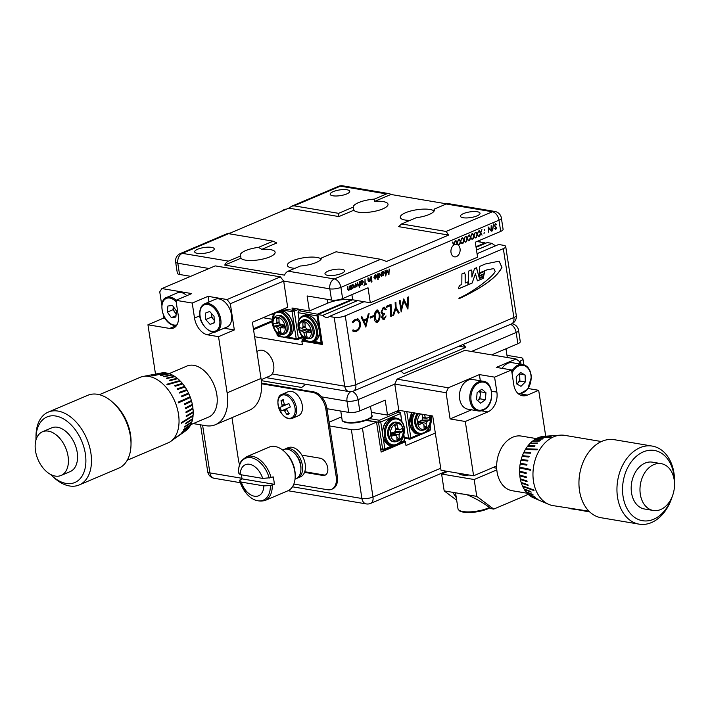 <?xml version="1.0" encoding="UTF-8"?>
<svg xmlns="http://www.w3.org/2000/svg" width="710" height="710" viewBox="0 0 710 710"><rect width="100%" height="100%" fill="white"/><g stroke="black" fill="none" stroke-linecap="round" stroke-linejoin="round"><path stroke-width="1.06" d="M284.497 449.306A15.833 10.002 67 0 1 285.313 448.88L288.136 447.682A15.833 10.002 67 0 1 303.046 457.249A15.833 10.002 67 0 1 301.839 476.064A15.833 10.002 67 0 1 300.525 476.827L297.703 478.025A15.833 10.002 67 0 1 296.824 478.327M285.313 448.88A15.833 10.002 67 0 1 300.223 458.447A15.833 10.002 67 0 1 299.017 477.271A15.833 10.002 67 0 1 297.703 478.025M293.745 452.554L294.845 453.575A13.454 8.502 67 0 1 300.738 465.006A13.454 8.502 67 0 1 300.942 467.908L300.907 469.416A15.833 10.002 -113 0 0 300.676 466A15.833 10.002 -113 0 0 293.745 452.554A15.833 10.002 -113 0 0 283.627 449.608L282.624 450.025M284.417 451.542L285.518 452.563A21.371 13.508 67 0 1 294.872 470.721A21.371 13.508 67 0 1 295.191 475.327L295.165 476.827A23.75 15.008 -113 0 0 294.81 471.715A23.75 15.008 -113 0 0 284.417 451.542A23.75 15.008 -113 0 0 269.232 447.114L246.334 456.849A23.75 15.008 -113 0 1 271.113 477.661L262.682 478.407A16.889 10.677 -113 0 0 249.547 464.269A16.889 10.677 -113 0 0 240.157 474.608L238.462 472.887L238.995 472.256M241.302 474.804A23.75 15.008 -113 0 0 241.347 475.105A23.75 15.008 -113 0 0 242.145 478.886L239.607 480.377L241.302 482.099A16.889 10.677 -113 0 0 254.437 496.228A16.889 10.677 -113 0 0 263.827 485.888L270.35 485.56L274.264 484.3A23.75 15.008 -113 0 0 273.918 480.59A23.75 15.008 -113 0 0 273.119 476.809L271.113 477.661M366.067 420.364L376.548 422.13L381.137 452.084L405.41 441.762L405.987 445.507L435.328 433.038M376.548 422.13L362.437 428.13L372.981 497.018L440.715 468.227M521.016 364.186L520.519 360.946L519.356 361.443M262.682 478.407L240.157 474.608M239.554 480.288C245.403 496.157 253.861 502.92 264.919 500.559L287.816 490.832A23.75 15.008 -113 0 0 295.165 476.827M295.014 479.17L296.008 478.744A15.833 10.002 -113 0 0 300.907 469.416M240.14 479.738L239.607 480.377A22.755 14.386 -113 0 0 257.703 500.754A22.755 14.386 -113 0 0 270.35 485.56M241.302 482.099L263.827 485.888M242.145 478.886L274.264 484.3M292.467 486.803L361.905 498.5L351.361 429.612L329.644 425.956M506.976 355.32L520.732 357.636A7.916 2.299 -8.7 0 1 522.915 358.834A7.916 2.299 -8.7 0 1 520.519 360.946M351.361 429.612A7.916 2.299 -8.7 0 0 362.437 428.13M403.954 441.522L405.41 441.762M396.304 444.992L384.003 450.22L380.764 449.678M399.97 442.481L404.62 440.511L403.759 441.824L396.659 444.842M369.653 418.625L379.415 420.267L399.18 411.871L396.233 411.374M380.64 448.862L382.646 449.199L378.519 422.246L366.458 420.214M401.674 421.279L400.538 412.892L401.86 421.509M403.954 435.212L404.62 440.511L403.857 435.549M383.267 438.478L384.855 448.906L392.683 445.578M400.538 412.892L399.18 411.871L400.493 413.548L380.737 421.953L382.362 432.585M384.003 450.22L384.855 448.906L382.646 449.199L384.003 450.22M378.519 422.246L380.737 421.953L379.415 420.267L378.519 422.246M397.556 422.352L396.473 422.166A9.896 7.109 99.6 0 0 387.767 434.928A9.896 7.109 99.6 0 0 393.18 441.682L394.263 441.868C400.316 441.691 403.342 437.511 403.36 429.328C399.668 419.832 399.561 424.207 397.556 422.352A9.896 7.109 99.6 0 0 388.849 435.106A9.896 7.109 99.6 0 0 394.263 441.868M398.132 440.582A8.786 6.31 99.6 0 0 403.129 429.603A8.786 6.31 99.6 0 0 395.594 423.959A8.786 6.31 99.6 0 0 390.598 434.928A8.786 6.31 99.6 0 0 398.132 440.582M396.553 435.833L396.766 435.887A3.585 2.583 99.6 0 1 396.65 435.86A3.585 2.583 99.6 0 1 395.363 434.839A39.547 11.484 -8.7 0 1 391.849 436.082A38.429 10.428 -103.6 0 0 391.387 433.073A39.485 12.256 172.4 0 0 394.902 431.84A3.585 2.583 99.6 0 1 395.834 429.798A39.485 25.746 66.2 0 0 394.778 425.627A38.429 1.491 -24.8 0 1 395.94 425.13A38.429 1.491 -24.8 0 1 397.05 424.66L394.831 425.822M396.766 435.887A39.485 25.746 66.2 0 1 396.97 439.934A38.429 21.735 -169 0 0 398.132 439.463A38.429 21.735 -169 0 0 399.242 438.966A39.547 24.992 -113 0 0 399.02 434.928A3.585 2.583 99.6 0 0 399.952 432.887A39.547 11.484 -8.7 0 0 402.641 431.502A38.429 33.645 48 0 0 402.18 428.485A39.485 12.256 172.4 0 1 399.49 429.887A3.585 2.583 99.6 0 0 398.088 428.84A39.547 24.992 -113 0 0 397.05 424.66M399.02 434.928L391.299 432.807M399.242 438.966L396.863 437.227M392.878 434.289L391.414 433.215M395.585 428.689L398.088 428.84M395.363 434.839L391.538 433.987M402.641 431.502L394.938 431.689M394.041 432.159L399.952 432.887M399.49 429.887L395.727 429.328M319.145 329.644L317.033 315.87L298.031 312.666L298.928 310.687L298.031 312.666L299.061 319.402M318.071 315.728L317.033 315.87L317.929 313.891L351.486 299.629M301.493 309.604L298.928 310.687L318.311 314.37M313.376 341.51L322.198 342.681M322.349 343.72L321.16 342.823L319.518 332.12M485.427 243.352L485.045 242.873L485.596 243.281M475.984 246.725L485.045 242.873L476.942 241.506M301.617 336.078L302.158 339.62L303.516 340.64L307.652 341.332M322.367 343.817L311.557 341.998M302.158 339.62L305.637 340.205M517.883 343.729L516.161 332.493A7.916 2.299 171.3 0 0 518.557 330.381L520.279 341.616A7.916 2.299 171.3 0 1 517.883 343.729L492.474 354.521L492.554 355.027M293.851 484.06L327.63 489.749A15.833 10.002 -113 0 0 331.526 489.341A15.833 10.002 -113 0 0 336.194 476.605L337.321 476.126L327.008 408.729L348.725 412.395L347.012 401.159L321.621 396.881M352.267 391.467A7.916 5.005 67 0 1 358.089 399.677L394.778 384.083L397.032 379.14L448.338 387.784L446.084 392.728L394.778 384.083L398.789 410.291L387.5 415.084L385.211 400.112L359.801 410.904A7.916 2.299 171.3 0 1 348.725 412.395M371.401 412.377L387.5 415.084M329.076 422.193L341.652 416.85M400.387 371.126A7.916 5.005 67 0 1 403.715 373.779L465.822 347.385A7.916 5.005 -113 0 0 462.494 344.732M458.971 346.231L465.822 347.385M261.289 380.649L301.679 387.456L305.895 384.323M423.408 433.473L409.972 439.179L404.416 438.248M427.074 430.961L430.588 429.47L429.727 430.784L423.755 433.322M430.224 426.133L430.588 429.47L430.118 426.382M404.292 437.44L408.614 438.168L404.496 411.25M406.812 411.64L410.833 437.866L419.787 434.058M410.833 437.866L408.614 438.168L409.972 439.179L410.833 437.866M417.445 413.433A9.896 7.109 99.6 0 0 414.871 423.408A9.896 7.109 99.6 0 0 420.284 430.162L421.367 430.349C427.411 430.18 430.438 426 430.455 417.808L429.852 415.519M420.524 413.948A8.786 6.31 99.6 0 0 417.693 423.417A8.786 6.31 99.6 0 0 425.237 429.062A8.786 6.31 99.6 0 0 430.224 418.092A8.786 6.31 99.6 0 0 429.435 415.448M421.9 414.178A39.485 25.746 66.2 0 1 422.929 418.288A3.585 2.583 99.6 0 0 422.006 420.32A39.485 12.256 172.4 0 1 418.492 421.554A38.429 10.428 -103.6 0 1 418.953 424.571A39.547 11.484 -8.7 0 0 422.459 423.32A3.585 2.583 99.6 0 0 423.746 424.349A3.585 2.583 99.6 0 0 423.861 424.376A39.485 25.746 66.2 0 1 424.065 428.414A38.429 21.735 -169 0 0 425.237 427.952A38.429 21.735 -169 0 0 426.337 427.455A39.547 24.992 -113 0 0 426.124 423.417A3.585 2.583 99.6 0 0 427.056 421.367A39.547 11.484 -8.7 0 0 429.736 419.983A38.429 33.645 48 0 0 429.275 416.965A39.485 12.256 172.4 0 1 426.595 418.367A3.585 2.583 99.6 0 0 425.192 417.32A39.547 24.992 -113 0 0 424.553 414.631M426.124 423.417L418.394 421.287M426.337 427.455L423.968 425.707M419.983 422.769L418.518 421.696M422.681 417.169L425.192 417.32M422.459 423.32L418.643 422.477M429.736 419.983L422.033 420.169M421.136 420.639L427.056 421.367M426.595 418.367L422.823 417.808M516.907 384.039L519.88 381.048L519.782 377.578A6.115 4.393 99.6 0 0 518.824 374.205M520.962 386.329L516.418 383.764L516.214 376.824L520.563 372.457L525.107 375.022L525.311 381.962L520.962 386.329M511.724 371.223A15.043 10.81 -80.4 0 1 522.72 364.47L512.407 362.73A15.043 10.81 99.6 0 0 502.077 368.357M519.196 373.833L525.107 375.022M516.782 383.968A6.115 4.393 99.6 0 0 517.705 383.231A6.115 4.393 99.6 0 0 519.782 377.578L519.684 374.108M519.88 381.048L525.311 381.962M488.977 507.109C482.179 502.13 474.821 497.994 466.914 494.71L476.756 496.37L493.734 509.097L490.921 508.617L488.977 507.109M469.088 475.017A11.475 3.328 171.3 0 1 458.979 473.313M476.756 496.37L474.173 479.525L441.602 474.031L444.185 490.885L466.914 494.71M446.084 392.728L450.096 418.935L465.298 421.491L487.877 411.898A15.833 11.378 99.6 0 0 496.876 392.124L494.586 377.143L511.528 369.945L513.818 384.927A15.833 11.378 99.6 0 0 522.48 395.736A15.833 11.378 99.6 0 0 527.397 395.097L538.686 390.305L545.715 436.206M398.789 410.291L432.718 416.007L441.025 470.295L473.605 475.78L465.298 421.491M397.032 379.14L464.775 350.349L516.081 358.994L496.325 367.389L511.528 369.945M528.196 494.142A39.582 28.435 99.6 0 1 524.788 495.899L493.734 509.097M496.645 465.991L473.605 475.78M474.173 479.525L496.814 469.905M480.333 380.782L479.383 374.587L448.338 387.784M479.383 374.587L494.586 377.143M456.69 500.257L444.185 490.885M441.602 474.031L447.753 471.422M516.081 358.994L519.48 361.532L519.853 363.99M538.686 390.305L528.249 388.539M450.096 418.935L471.564 409.812M454.018 492.545L453.699 493.761L456.317 497.781M492.926 467.57L496.689 468.201M485.959 392.719L480.537 391.805L480.235 395.31A6.115 4.393 99.6 0 1 477.582 400.555L477.582 400.555A6.115 4.393 99.6 0 0 477.582 400.555L479.942 398.816L485.365 399.73L485.959 392.719L481.841 389.178L477.12 392.648L476.525 399.659L480.652 403.2L485.365 399.73M483.199 381.27L472.887 379.53A15.043 10.81 99.6 0 0 466.044 381.377A15.043 10.81 99.6 0 0 459.485 397.307A15.043 10.81 99.6 0 0 467.89 409.191L478.203 410.93A15.043 10.81 -80.4 0 1 469.798 399.047A15.043 10.81 -80.4 0 1 476.366 383.116A15.043 10.81 -80.4 0 1 483.199 381.27C493.033 381.696 495.11 402.748 485.285 409.031L478.203 410.93A15.043 10.81 -80.4 0 0 485.045 409.084M479.321 391.033A6.115 4.393 99.6 0 1 480.235 395.31L479.942 398.816M480.537 391.805L479.49 390.908M336.194 476.605L325.881 409.217A15.833 10.002 -113 0 0 312.737 392.408L261.537 383.782M231.975 417.658L238.471 460.133A15.833 10.002 -113 0 0 239.589 464.526M312.737 392.408L313.864 391.929L261.502 383.107M304.759 471.733L323.92 474.963A9.106 5.751 -113 0 0 325.579 474.919M313.864 391.929A15.833 10.002 67 0 1 327.008 408.729L325.881 409.217M337.321 476.126A15.833 10.002 67 0 1 332.662 488.862L331.526 489.341M304.537 472.363L322.793 475.443A9.106 5.751 -113 0 0 325.038 475.203A9.106 5.751 -113 0 0 327.354 466.222A9.106 5.751 -113 0 0 320.157 458.216L301.901 455.137M264.75 449.022A9.106 5.751 -113 0 0 263.623 449.306A9.106 5.751 -113 0 0 262.647 449.918M293.692 403.457A12.327 7.792 -113 0 0 281.684 395.266A12.327 7.792 -113 0 0 279.429 409.732A12.327 7.792 -113 0 0 291.437 417.915A12.327 7.792 -113 0 0 293.692 403.457M298.36 415.767A13.064 8.254 -113 0 0 298.422 415.749A13.064 8.254 -113 0 0 298.475 415.723A13.064 8.254 -113 0 0 300.889 400.449A13.064 8.254 -113 0 0 288.198 391.707A13.064 8.254 -113 0 0 288.145 391.734M286.867 409.475L284.559 410.762A3.585 2.263 -113 0 1 283.45 410.007L281.488 410.877A25.036 24.424 -114.8 0 1 280.672 409.164A25.036 24.424 -114.8 0 1 279.988 407.389L288.899 403.564L279.988 407.389M285.464 404.966L288.89 403.52L285.464 404.966A3.585 2.263 -113 0 0 284.355 404.212A25.258 19.578 -113.7 0 1 283.237 399.641A25.036 7.198 -2.1 0 0 281.045 400.609A25.258 19.578 66.3 0 0 282.154 405.179A3.585 2.263 -113 0 0 281.95 406.51M288.872 403.484A25.036 10.304 66.5 0 0 289.6 405.241A25.036 10.304 66.5 0 0 290.372 406.972L286.964 408.454A3.585 2.263 -113 0 1 286.76 409.794A25.258 19.578 -113.7 0 0 289.316 413.752A25.036 6.922 135.6 0 1 287.115 414.72L288.517 412.652M284.559 410.762A25.258 19.578 66.3 0 0 287.115 414.72M283.45 410.007L286.964 408.507M281.045 400.609L283.503 401.026M282.154 405.179L284.737 404.398M463.026 494.062A17.812 5.174 171.3 0 1 457.906 493.193M674.189 479.862A23.75 17.067 99.6 0 0 661.196 463.648A23.75 17.067 99.6 0 0 653.812 464.597A23.75 17.067 99.6 0 0 640.313 494.266A23.75 17.067 99.6 0 0 653.306 510.481A23.75 17.067 99.6 0 0 660.682 509.531A23.75 17.067 99.6 0 0 674.189 479.862M661.196 463.648L652.401 462.166A23.75 17.067 99.6 0 0 631.518 492.784A23.75 17.067 99.6 0 0 644.511 508.999L653.306 510.481M527.131 493.237L520.616 492.136A27.708 19.907 -80.4 0 1 519.542 491.915L519.001 491.826A27.708 19.907 -80.4 0 0 520.075 492.048L512.203 490.725A27.708 19.907 -80.4 0 1 496.645 466.009A27.708 19.907 -80.4 0 1 512.797 437.191A27.708 19.907 -80.4 0 1 521.406 436.082L536.334 438.594M652.321 446.093L614.319 439.694A39.582 28.435 99.6 0 0 602.009 441.283A39.582 28.435 99.6 0 0 578.943 482.445A39.582 28.435 99.6 0 0 601.166 517.75L639.169 524.158A39.582 28.435 -80.4 0 1 616.946 488.844A39.582 28.435 -80.4 0 1 640.012 447.69A39.582 28.435 -80.4 0 1 652.321 446.093A39.582 28.435 -80.4 0 1 674.5 483.084M674.385 481.424A35.624 25.595 99.6 0 0 643.304 451.888A35.624 25.595 99.6 0 0 623.052 496.379A35.624 25.595 99.6 0 0 653.617 519.276A35.624 25.595 99.6 0 0 671.589 498.003M672.246 496.476A39.582 28.435 -80.4 0 1 651.469 522.569A39.582 28.435 -80.4 0 1 639.169 524.158M588.981 511.182L552.966 505.618A35.624 25.595 -80.4 0 1 548.706 504.357A35.624 25.595 -80.4 0 1 533.095 470.783A35.624 25.595 -80.4 0 1 553.72 436.792A35.624 25.595 -80.4 0 1 560.367 435.159A35.624 25.595 -80.4 0 1 564.796 435.363L601.432 441.54M542.68 438.904L535.491 439.073A31.666 22.747 -80.4 0 1 537.727 437.919L550.649 437.094A34.914 25.09 -80.4 0 1 550.924 436.969A34.914 25.09 -80.4 0 1 551.208 436.854L538.295 437.68A31.666 22.747 -80.4 0 1 540.585 436.898L548.519 436.348A33.618 24.149 -80.4 0 1 549.087 436.206L541.162 436.756A31.666 22.747 -80.4 0 1 543.478 436.375L551.59 435.789A33.618 24.149 -80.4 0 1 552.025 435.754A33.618 24.149 -80.4 0 1 552.167 435.745L544.055 436.33M535.491 439.073L543.07 438.665A33.618 24.149 -80.4 0 0 542.52 439.002L534.941 439.401A31.666 22.747 -80.4 0 0 532.802 440.919L540.212 440.626A33.618 24.149 -80.4 0 0 539.689 441.043L532.278 441.336A31.666 22.747 -80.4 0 0 530.264 443.182L537.514 443.04A33.618 24.149 -80.4 0 0 537.035 443.537L529.775 443.679A31.666 22.747 -80.4 0 0 527.92 445.836L535.029 445.862A33.618 24.149 -80.4 0 0 534.595 446.43L527.477 446.412A31.666 22.747 -80.4 0 0 525.808 448.844L537.452 449.181A34.914 25.09 -80.4 0 0 537.062 449.82L525.418 449.474A31.666 22.747 -80.4 0 0 523.962 452.137L530.832 452.554A33.618 24.149 -80.4 0 0 530.503 453.237L523.625 452.829A31.666 22.747 -80.4 0 0 522.409 455.687L529.19 456.317A33.618 24.149 -80.4 0 0 528.914 457.045L522.134 456.415A31.666 22.747 -80.4 0 0 521.175 459.423L527.885 460.284L521.335 459.476L521.14 460.204M526.927 464.393L520.279 463.284A31.666 22.747 -80.4 0 1 520.971 460.178L527.672 461.047A33.618 24.149 -80.4 0 1 527.885 460.284M520.279 463.284L526.935 464.393A33.618 24.149 -80.4 0 0 526.793 465.174L520.146 464.065A31.666 22.747 -80.4 0 0 519.738 467.224L530.769 469.47A34.914 25.09 -80.4 0 0 530.707 470.251L519.667 468.014A31.666 22.747 -80.4 0 0 519.551 471.174L526.163 472.762A33.618 24.149 -80.4 0 0 526.172 473.543L519.56 471.955A31.666 22.747 -80.4 0 0 519.729 475.061L526.359 476.889A33.618 24.149 -80.4 0 0 526.438 477.653L519.809 475.824A31.666 22.747 -80.4 0 0 520.27 478.842L526.927 480.901A33.618 24.149 -80.4 0 0 527.077 481.628L520.421 479.57A31.666 22.747 -80.4 0 0 521.158 482.436L527.876 484.717A33.618 24.149 -80.4 0 0 528.098 485.409L521.38 483.128A31.666 22.747 -80.4 0 0 522.391 485.809L533.716 489.953A34.914 25.09 -80.4 0 0 534 490.592L522.675 486.448A31.666 22.747 -80.4 0 0 523.944 488.897L530.832 491.568A33.618 24.149 -80.4 0 0 531.178 492.145L524.282 489.465A31.666 22.747 -80.4 0 0 525.782 491.648L532.793 494.488A33.618 24.149 -80.4 0 0 533.192 494.994L526.181 492.145A31.666 22.747 -80.4 0 0 527.894 494.018L535.029 497.009A33.618 24.149 -80.4 0 0 535.482 497.426L528.338 494.444A31.666 22.747 -80.4 0 0 530.228 495.979L537.514 499.086A33.618 24.149 -80.4 0 0 538.011 499.423L530.725 496.317A31.666 22.747 -80.4 0 0 532.766 497.497L545.173 502.822A34.914 25.09 -80.4 0 0 545.697 503.062L533.29 497.737A31.666 22.747 -80.4 0 0 533.547 497.852L548.706 504.357M524.246 489.012L524.282 489.465M522.64 485.897L522.675 486.448M521.38 482.516L521.38 483.128M520.466 478.895L520.421 479.57M519.906 475.114L519.809 475.824M519.72 471.209L519.56 471.955M519.897 467.26L519.667 468.014M520.448 463.319L520.306 464.091M529.163 456.388L522.56 455.776L522.311 456.432M530.787 452.652L524.104 452.252L523.82 452.838M537.372 449.315L525.933 448.977L525.622 449.483M534.905 446.022L527.716 446.412M537.337 443.226L530.05 443.679M539.946 440.839L532.615 441.318M532.917 494.648L526.305 491.968M531.009 491.861L524.424 489.305M533.902 490.361L522.826 486.306M528.036 485.223L521.539 483.022M527.051 481.486L520.581 479.481M526.421 477.546L519.977 475.771M526.172 473.472L519.729 471.919M530.707 470.224L519.835 468.014M589.167 511.369L568.994 508.396M570.023 508.653L589.291 511.484M584.756 510.978L580.753 510.312M586.513 511.271L584.738 511.111M588.475 511.599L589.779 511.963M365.907 326.973L361.133 317.033L361.931 316.695L363.458 320.033L367.185 318.453L368.25 314.015L369.111 313.642L365.703 327.026M379.681 313.332C380.498 317.104 379.761 320.112 377.463 322.367L376.62 322.482L377.463 322.367C375.776 322.553 374.809 321.461 374.543 319.092C373.762 315.32 374.507 312.32 376.806 310.075L377.693 309.95L379.619 313.323C380.445 317.095 379.708 320.103 377.4 322.358M391.024 304.333L391.547 316.074L390.784 316.403L390.305 305.717L386.506 307.332L386.444 306.276L391.024 304.333M401.203 311.965L399.384 300.783L400.138 300.463L401.327 308.229L403.741 298.928L407.309 306.134L407.717 297.241L408.498 296.904L407.939 309.107L403.83 301.031L401.097 311.983M459.033 298.111L459.015 298.733C482.96 287.479 497.275 276.998 501.961 267.279L499.112 261.147L485.329 263.996L479.729 266.374L479.632 272.951L486.607 269.995L493.752 268.584L495.207 271.406C493.423 276.252 473.304 292.05 459.033 298.111M467.952 284.852L467.97 281.852L465.156 283.05L465.236 274.184L464.136 273.004L461.899 273.954L461.82 284.47L459.849 285.305L458.66 287.39L458.713 288.784L467.952 284.852L467.863 281.897M464.775 272.871L464.136 273.004M479.561 277.85L483.661 276.11L484.096 274.308L479.587 276.226L479.561 277.85M479.596 275.675L484.255 273.696L484.841 271.291L479.623 273.51L479.596 275.675M475.46 273.723L477.386 280.84L483.102 278.418L483.51 276.731L479.436 278.462L476.525 267.741L474.511 268.593L471.884 277.069L471.937 271.335L470.836 270.155L468.547 271.131L468.44 284.639L472.088 283.095L475.46 273.723L472.088 283.095M471.476 270.022L470.836 270.155M503.328 248.633L345.255 315.817L355.79 384.705L513.871 317.521L503.328 248.633A7.916 2.299 -8.7 0 0 505.724 246.521A7.916 2.299 -8.7 0 0 503.55 245.314L498.66 244.497L477.049 253.683M396.144 307.528L399.251 312.799L398.425 313.154L395.852 308.779L393.668 315.178L392.736 315.568L395.381 307.847L395.142 302.584L395.905 302.265L396.091 307.519L399.251 312.799M384.092 318.479L386.089 315.941L384.181 319.509L383.214 319.66L381.589 317.503L382.512 314.415L381.013 312.258L383.293 307.315L384.367 307.155L386.249 309.436L385.486 309.755L383.409 308.335L381.758 311.823L383.001 313.412L384.279 313.181L384.341 314.228L382.362 317.29L384.092 318.479L383.4 318.568M384.216 308.229L383.356 308.326L381.758 311.823M373.327 315.693L373.389 316.74L370.23 318.08L370.176 317.033L373.327 315.693M356.42 331.313L354.237 331.632L352.666 330.993L353.03 329.839L354.538 330.496L356.385 330.248C358.87 328.89 360.005 326.493 359.775 323.059L357.334 319.899L355.586 320.166L352.826 322.722L352.213 322.029L355.399 319.172L358.426 319.127L360.529 322.686C360.822 326.857 359.446 329.733 356.42 331.313L354.21 331.623M364.026 301.714L329.289 316.474L334.179 317.299A7.916 2.299 -8.7 0 0 345.255 315.817M476.073 247.328L487.255 242.571L492.145 243.397A7.916 5.005 -113 0 0 496.299 245.5M357.512 300.614L322.775 315.373L317.894 314.557L352.63 299.789L370.309 302.771L368.02 287.79L342.619 298.59A7.916 2.299 171.3 0 1 331.543 300.073L307.111 295.955L309.4 310.936L292.032 308.007L292.369 310.252L284 308.841M476.49 250.053L492.145 243.397M254.615 336.717L302.416 344.776L301.839 341.031L322.473 344.501L317.894 314.557M322.775 315.373A7.916 5.005 -113 0 0 328.215 317.219A7.916 5.005 -113 0 0 329.289 316.474M303.241 340.436L301.839 341.031M468.44 284.577L471.981 283.077M471.884 277.069L471.83 271.318L470.721 270.137M479.436 278.462L476.428 267.776M477.368 280.787L482.995 278.4L483.386 276.785M479.596 275.604L484.14 273.669L484.717 271.344M479.561 277.787L483.546 276.092L483.971 274.362M465.156 283.05L465.13 274.166L464.029 272.986M458.704 288.721L467.837 284.834M479.632 272.88L486.492 269.977L493.69 268.575M458.9 298.715C482.844 287.461 497.169 276.98 501.855 267.262L499.059 261.138M400.094 300.481L401.327 308.229M403.697 298.945L407.309 306.134M408.445 296.931L407.939 309.107M401.15 311.956L403.83 301.031M399.197 312.791L398.408 313.128M393.668 315.178L395.852 308.779M393.615 315.169L392.754 315.533M395.852 302.283L396.091 307.519M390.97 304.359L391.547 316.074M391.494 316.065L390.784 316.367M386.506 307.297L390.305 305.717M386.036 315.932L384.181 319.509M384.128 319.5L383.187 319.651M384.341 307.155L386.249 309.436M386.196 309.418L385.477 309.729M384.154 308.22L383.356 308.326M381.705 311.814L383.001 313.412M384.225 313.199L384.341 314.228M384.066 314.308L382.362 317.29M382.308 317.281L384.039 318.47M377.667 309.942L379.619 313.323M376.886 311.078L377.471 311.015L376.886 311.078L375.137 314.956L375.279 318.941L377.312 321.328M375.279 318.941L377.365 321.337L376.753 321.408M375.137 314.956L375.333 318.95M377.365 321.337C379.113 319.225 379.619 316.633 378.9 313.545L376.939 311.086L375.191 314.965M373.283 315.71L373.389 316.74M373.336 316.731L370.23 318.044M361.887 316.713L363.458 320.033M369.049 313.669L365.854 326.964M366.901 319.651L363.813 320.929L365.65 324.834L366.901 319.651L363.875 320.938L365.65 324.834M353.021 329.857L354.512 330.487M357.308 319.89L355.586 320.166M355.533 320.157L352.764 322.704M357.52 318.817L358.426 319.127M358.373 319.118L360.529 322.686M360.476 322.677C360.769 326.848 359.393 329.724 356.358 331.304M310.057 338.626L311.184 338.146A9.896 6.257 -113 0 0 314.104 330.177A9.896 6.257 -113 0 0 303.445 319.926L302.318 320.405C299.664 321.612 298.546 324.39 298.972 328.748C301.244 336.46 304.936 339.753 310.057 338.626A9.896 6.257 -113 0 0 312.977 330.656A9.896 6.257 -113 0 0 302.318 320.405M306.471 338.244A8.786 5.556 -113 0 0 311.22 330.949A8.786 5.556 -113 0 0 303.924 321.621A8.786 5.556 -113 0 0 299.167 328.925A8.786 5.556 -113 0 0 306.471 338.244M305.202 327.061L302.167 328.313A3.585 2.272 -113 0 1 303.055 326.955A39.485 27.654 98.6 0 1 302.842 322.668L305.025 323.032A39.547 28.418 -80.4 0 0 305.229 327.319A3.585 2.272 -113 0 1 306.587 329.058A39.485 12.159 170 0 0 309.986 329.36A38.429 14.839 88.6 0 0 310.447 332.378A39.547 11.484 -8.7 0 1 307.048 332.058A3.585 2.272 -113 0 1 306.161 333.416A39.547 28.418 -80.4 0 0 307.217 337.339A38.429 20.333 149.5 0 1 306.108 337.179A38.429 20.333 149.5 0 1 305.034 336.975L306.578 335.138M302.167 328.313A39.485 12.159 170 0 1 299.62 327.612A38.429 35.269 -54.2 0 0 300.082 330.629A39.547 11.484 -8.7 0 0 302.629 331.313A3.585 2.272 -113 0 0 303.986 333.043A39.485 27.654 98.6 0 0 305.034 336.975M310.004 329.493L303.986 333.043M303.055 326.955L305.149 326.316M302.842 322.668L305.025 323.041M302.629 331.313L308.105 329.218M300.082 330.629L306.587 329.049M310.163 330.576L307.048 332.058M477.306 211.749A9.896 2.876 171.3 0 1 480.031 213.248A9.896 2.876 171.3 0 1 474.111 216.869A9.896 2.876 171.3 0 1 463.195 217.748A9.896 2.876 171.3 0 1 460.471 216.239A9.896 2.876 171.3 0 1 466.39 212.618A9.896 2.876 171.3 0 1 477.306 211.749M341.812 269.33A9.896 2.876 171.3 0 1 344.536 270.829A9.896 2.876 171.3 0 1 338.617 274.459A9.896 2.876 171.3 0 1 327.7 275.329A9.896 2.876 171.3 0 1 324.976 273.829A9.896 2.876 171.3 0 1 330.895 270.199A9.896 2.876 171.3 0 1 341.812 269.33M347.012 189.792A9.896 2.876 171.3 0 1 349.737 191.292A9.896 2.876 171.3 0 1 343.817 194.922A9.896 2.876 171.3 0 1 332.901 195.791A9.896 2.876 171.3 0 1 330.177 194.291A9.896 2.876 171.3 0 1 336.096 190.662A9.896 2.876 171.3 0 1 347.012 189.792M211.518 247.373A9.896 2.876 171.3 0 1 214.243 248.882A9.896 2.876 171.3 0 1 208.314 252.503A9.896 2.876 171.3 0 1 197.407 253.372A9.896 2.876 171.3 0 1 194.682 251.873A9.896 2.876 171.3 0 1 200.602 248.243A9.896 2.876 171.3 0 1 211.518 247.373M434.103 211.056A17.413 5.059 -8.7 0 0 429.923 209.468A17.413 5.059 -8.7 0 0 410.708 211.003A17.413 5.059 -8.7 0 0 400.289 217.384A17.413 5.059 -8.7 0 0 405.082 220.029A17.413 5.059 -8.7 0 0 409.954 220.393M380.613 259.283L336.096 251.784L321.47 257.996A17.413 5.059 -8.7 0 1 300.348 266.01L288.18 271.185L334.321 278.959L380.613 259.283L386.533 261.466L448.631 235.072L398.612 226.641L401.585 223.952L416.211 217.73A17.413 5.059 -8.7 0 0 434.369 209.867A17.413 5.059 -8.7 0 0 434.085 209.175L434.298 210.613M446.625 203.859L390.908 194.469A7.916 5.689 99.6 0 0 389 193.617A7.916 5.689 99.6 0 0 386.533 193.936L340.392 186.162L294.091 205.838L338.608 213.337L353.234 207.125L353.882 210.204A17.413 5.059 -8.7 0 0 358.39 212.157A17.413 5.059 -8.7 0 0 377.605 210.621A17.413 5.059 -8.7 0 0 388.024 204.249A17.413 5.059 -8.7 0 0 383.231 201.604A17.413 5.059 -8.7 0 0 374.702 201.356L374.365 199.111A17.413 5.059 -8.7 0 0 353.234 207.125L353.305 207.622M321.186 259.043A17.413 5.059 -8.7 0 0 317.006 257.455A17.413 5.059 -8.7 0 0 297.792 258.99A17.413 5.059 -8.7 0 0 287.373 265.363A17.413 5.059 -8.7 0 0 292.165 268.007A17.413 5.059 -8.7 0 0 294.925 268.318M240.628 255.946L240.974 258.192A17.413 5.059 -8.7 0 0 245.474 260.144A17.413 5.059 -8.7 0 0 264.688 258.609A17.413 5.059 -8.7 0 0 275.116 252.227A17.413 5.059 -8.7 0 0 270.315 249.592A17.413 5.059 -8.7 0 0 261.795 249.343L258.493 247.382A17.413 5.059 -8.7 0 0 240.344 255.254A17.413 5.059 -8.7 0 0 240.628 255.946L228.46 261.12A7.916 5.689 99.6 0 0 224.768 265.079L284.488 275.143A7.916 5.689 -80.4 0 1 288.18 271.185M452.634 242.048L453.805 243.947L452.288 242.19L453.637 244.471L453.308 245.456A6.337 4.553 99.6 0 0 451.01 252.52A6.337 4.553 99.6 0 0 454.48 256.851A6.337 4.553 99.6 0 0 460.044 248.686A6.337 4.553 99.6 0 0 458.323 245.207L458.261 245.198A6.337 4.553 99.6 0 0 458.145 245.101L458.198 245.11A6.337 4.553 99.6 0 0 456.894 244.426L456.841 244.417A6.337 4.553 99.6 0 0 456.548 244.355A6.337 4.553 99.6 0 0 454.293 244.764L454.24 244.755A6.337 4.553 99.6 0 0 453.921 244.941M453.761 245.048L453.814 245.056A6.337 4.553 99.6 0 1 453.938 244.977L453.761 245.048A6.337 4.553 99.6 0 0 453.335 245.376M42.502 431.751L51.635 427.864A23.75 15.008 67 0 1 77.212 452.465A23.75 15.008 67 0 1 70.219 471.573L61.078 475.46A23.75 15.008 -113 0 0 68.071 456.353A23.75 15.008 -113 0 0 48.351 431.139A23.75 15.008 -113 0 0 42.502 431.751A23.75 15.008 -113 0 0 35.5 450.859A23.75 15.008 -113 0 0 55.22 476.073A23.75 15.008 -113 0 0 61.078 475.46M79.227 484.948L118.748 468.156A39.582 25.019 -113 0 0 131.004 444.824A39.582 25.019 -113 0 0 113.085 402.668A39.582 25.019 -113 0 0 97.536 394.29A39.582 25.019 -113 0 0 87.791 395.301L48.271 412.093A39.582 25.019 67 0 1 58.025 411.081A39.582 25.019 67 0 1 89.3 445.871A39.582 25.019 67 0 1 79.227 484.948A39.582 25.019 67 0 1 69.482 485.959A39.582 25.019 67 0 1 53.933 477.582L52.087 475.877A35.624 22.516 -113 0 0 66.083 483.412A35.624 22.516 -113 0 0 85.36 453.841A35.624 22.516 -113 0 0 55.77 416.024A35.624 22.516 -113 0 0 35.97 437.937A35.624 22.516 -113 0 0 35.979 439.952M50.641 474.466A35.624 22.516 -113 0 0 52.087 475.877M35.97 437.937L36.015 435.425A39.582 25.019 67 0 1 48.271 412.093M99.373 394.68L140.145 377.347A35.624 22.516 67 0 1 143.092 376.46A35.624 22.516 67 0 1 148.923 376.442A35.624 22.516 67 0 1 176.364 405.445A35.624 22.516 67 0 1 170.702 441.416A35.624 22.516 67 0 1 168.013 442.916L127.241 460.249M151.967 374.773A33.618 21.247 67 0 1 152.295 374.702A33.618 21.247 67 0 1 152.464 374.676L161.427 372.972A31.666 20.013 67 0 1 163.486 372.768L154.682 374.454A33.618 21.247 67 0 1 155.206 374.454L164.01 372.759A31.666 20.013 67 0 1 166.167 372.936L151.771 375.776A34.914 22.072 67 0 1 152.038 375.821A34.914 22.072 67 0 1 152.313 375.874L166.708 373.034A31.666 20.013 67 0 1 168.918 373.584L160.451 375.333A33.618 21.247 67 0 1 161.001 375.519L169.468 373.771A31.666 20.013 67 0 1 171.705 374.702L163.406 376.513A33.618 21.247 67 0 1 163.966 376.788L172.255 374.978A31.666 20.013 67 0 1 174.474 376.256L166.353 378.173A33.618 21.247 67 0 1 166.903 378.536L175.024 376.62A31.666 20.013 67 0 1 177.198 378.235L169.237 380.276A33.618 21.247 67 0 1 169.77 380.711L177.731 378.67A31.666 20.013 67 0 1 179.816 380.595L166.832 384.243A34.914 22.072 67 0 1 167.338 384.758L180.322 381.11A31.666 20.013 67 0 1 182.301 383.32L174.66 385.681A33.618 21.247 67 0 1 175.139 386.258L182.781 383.897A31.666 20.013 67 0 1 184.609 386.346L177.109 388.894A33.618 21.247 67 0 1 177.544 389.533L185.044 386.986A31.666 20.013 67 0 1 186.703 389.639L179.328 392.39A33.618 21.247 67 0 1 179.719 393.065L187.094 390.314A31.666 20.013 67 0 1 188.549 393.136L181.281 396.1A33.618 21.247 67 0 1 181.618 396.819L188.878 393.855A31.666 20.013 67 0 1 190.111 396.792L178.166 402.108A34.914 22.072 67 0 1 178.45 402.854L190.245 397.573L189.978 396.855M256.86 351.406L258.751 350.598A13.854 8.76 67 0 1 273.669 364.949A13.854 8.76 67 0 1 269.587 376.096L261.173 379.673M168.927 373.717L186.996 366.04A27.708 17.51 67 0 1 193.821 365.33A27.708 17.51 67 0 1 215.725 389.683A27.708 17.51 67 0 1 208.669 417.036L190.617 424.704M186.881 295.662A15.043 9.505 -113 0 0 178.929 292.458A15.043 9.505 -113 0 0 177.296 292.902L166.575 297.454A15.043 9.505 67 0 1 168.199 297.02A15.043 9.505 67 0 1 176.151 300.223M176.151 314.051L173.009 309.72L173.275 306.622A6.115 3.861 -113 0 0 173.275 306.667A6.115 3.861 -113 0 0 175.006 312.48A6.115 3.861 -113 0 0 176.178 313.767M216.337 331.543L227.067 326.982A15.043 9.505 -113 0 0 231.717 317.139A15.043 9.505 -113 0 0 225.922 303.117A15.043 9.505 -113 0 0 215.299 299.3L204.578 303.862A15.043 9.505 67 0 1 215.192 307.67A15.043 9.505 67 0 1 220.987 321.701A15.043 9.505 67 0 1 216.337 331.543C211.704 335.2 199.111 324.727 199.688 313.944C199.723 308.646 201.347 305.282 204.578 303.862M211.269 313.252A6.115 3.861 -113 0 0 211.26 313.918A6.115 3.861 -113 0 0 213.577 319.58A6.115 3.861 -113 0 0 214.198 320.192M331.543 300.073L329.822 288.846L283.68 281.071L230.324 303.738L227.04 299.54L208.039 296.336L192.224 303.055L175.938 300.312L191.744 293.594L161.889 288.562L215.237 265.886L280.388 276.864L283.68 281.071L287.683 307.279L252.405 322.269L260.996 378.43A39.582 25.019 67 0 1 249.334 410.282L215.458 424.678A39.582 25.019 -113 0 1 205.705 425.689L193.244 423.595M215.458 424.678A39.582 25.019 -113 0 0 227.12 392.825L260.996 378.43M192.224 303.055L194.522 318.036A15.833 10.002 -113 0 0 207.666 334.836L218.529 336.664L227.12 392.825M155.499 374.099L147.946 324.772L169.663 328.437A15.833 10.002 -113 0 0 173.568 328.029A15.833 10.002 -113 0 0 178.237 315.284L175.938 300.312M161.889 288.562L159.75 291.854L161.773 305.105M163.238 314.636L163.762 318.053L147.946 324.772M227.04 299.54L280.388 276.864M230.324 303.738L234.335 329.946L224.138 328.233M208.039 296.336L208.909 302.025M218.529 336.664L234.335 329.946M163.762 318.053L165.075 318.275M214.198 320.272L211.376 317.148L205.731 319.544L205.501 313.083L209.663 311.477L214.056 316.34L214.296 322.802L210.124 324.408L205.731 319.544M211.234 313.216L211.376 317.148M214.287 322.633L210.124 324.408M176.009 315.657L171.358 317.636L175.885 317.059L176.417 310.962L172.423 305.442L167.897 306.019L167.365 312.116L173.009 309.72M171.358 317.636L167.365 312.116M113.085 402.668L114.931 404.372A35.624 22.516 67 0 1 131.057 442.312L131.004 444.824M178.245 436.082L185.701 430.801A31.666 20.013 67 0 0 185.789 430.739L170.702 441.416M187.254 429.426L187.298 429.497A31.666 20.013 67 0 1 185.789 430.739M187.298 429.497L175.077 438.123A34.914 22.072 67 0 0 175.441 437.759L187.671 429.133A31.666 20.013 67 0 0 189.064 427.491L181.831 432.541A33.618 21.247 67 0 0 182.15 432.097L189.384 427.047A31.666 20.013 67 0 0 190.537 425.104L183.402 430.003A33.618 21.247 67 0 0 183.659 429.488L190.795 424.589A31.666 20.013 67 0 0 191.709 422.361L184.635 427.092A33.618 21.247 67 0 0 184.831 426.506L191.904 421.775A31.666 20.013 67 0 0 192.552 419.317L185.532 423.852A33.618 21.247 67 0 0 185.656 423.222L192.676 418.678A31.666 20.013 67 0 0 193.058 416.016L181.405 423.24A34.914 22.072 67 0 0 181.458 422.556L193.111 415.323A31.666 20.013 67 0 0 193.209 412.501L186.224 416.619A33.618 21.247 67 0 0 186.215 415.9L193.2 411.782A31.666 20.013 67 0 0 193.013 408.836L186.02 412.732A33.618 21.247 67 0 0 185.94 411.986L192.934 408.099A31.666 20.013 67 0 0 192.472 405.082L185.443 408.738A33.618 21.247 67 0 0 185.292 407.993L192.33 404.327A31.666 20.013 67 0 0 191.593 401.292L184.502 404.718A33.618 21.247 67 0 0 184.289 403.963L191.38 400.538A31.666 20.013 67 0 0 190.395 397.529L178.45 402.854M177.527 378.723L177.198 378.235M180.145 381.163L179.816 380.595M182.612 383.95L182.301 383.32M184.893 387.03L184.609 386.346M186.943 390.367L186.703 389.639M188.745 393.908L188.549 393.136M184.493 404.664L191.443 401.31L191.247 400.609M185.425 408.658L192.312 405.073L192.188 404.407M186.002 412.608L192.854 408.8L192.783 408.179M186.224 416.45L193.049 412.43L193.04 411.88M181.423 423.027L192.934 415.439M185.585 423.595L192.472 418.811M184.742 426.772L191.647 421.953M183.597 429.603L190.457 424.82M160.859 375.466L168.927 373.806M163.699 376.664L171.696 374.907M166.566 378.315L174.447 376.451M169.397 380.4L177.145 378.412M166.939 384.358L179.754 380.764M174.74 385.77L182.221 383.462M177.154 388.965L184.511 386.471M179.355 392.426L186.588 389.728M181.29 396.118L188.416 393.207M190.662 276.341L179.532 274.459A7.916 2.299 171.3 0 1 177.349 273.261L175.627 262.026A7.916 2.299 171.3 0 0 177.811 263.233L179.532 274.459M271.921 319.207L263.099 317.725M272.791 313.607L273.004 315.018M352.391 284.577L354.041 285.757L352.684 288.668L351.441 288.375L351.122 289.263L350.944 285.26L351.326 285.722L353.056 284.479M352.337 284.568L353.988 285.748L352.684 288.668L351.388 288.366L351.477 289.112M359.508 281.621L359.322 285.775L359.508 281.621M361.772 280.592L363.413 281.772L362.056 284.692L360.822 284.39L360.494 285.278L360.316 281.275L360.698 281.737L362.428 280.494M361.709 280.583L363.36 281.764L362.056 284.692L360.76 284.382L360.849 285.127M370.238 280.468L369.289 281.613L368.064 280.743L367.913 278.045L368.419 280.592L369.244 281.133L370.451 276.971L370.629 280.974L370.238 280.468L368.783 281.692M368.224 277.921L368.366 280.583L369.244 281.133M371.614 281.382L371.791 282.198L371.667 281.391M371.978 281.657L371.428 281.923M378.998 273.27L380.64 274.459L379.3 277.361L378.048 277.069L377.8 279.571L377.542 273.954L377.924 274.415L379.655 273.173M378.945 273.261L380.587 274.442L379.3 277.361L377.995 277.06L378.155 279.42M385.796 276.03L384.944 270.812L385.849 274.291L386.977 269.951L388.645 273.314L389.195 269.001L388.938 274.699L387.021 270.927L385.743 276.021L387.021 270.927M464.083 240.086L465.343 242.225L463.905 240.61L462.609 243.388L463.666 240.211L462.316 237.93L463.843 239.687L465.201 236.705L464.029 240.078L465.343 242.225M470.766 237.246L472.035 239.385L470.597 237.77L469.301 240.548L470.357 237.362L468.999 235.09L470.526 236.847L471.893 233.856L470.712 237.238L472.035 239.385M477.457 234.406L478.726 236.536L477.28 234.921L475.984 237.699L477.04 234.522L475.691 232.25L477.218 233.998L478.575 231.016L477.404 234.398L478.726 236.536M484.664 230.129L484.211 230.315L484.513 229.401L484.211 230.315M488.516 227.937L488.711 232.294L488.107 226.969L491.036 230.164L491.196 225.656L491.444 231.132L488.462 227.928L488.711 232.294M496.246 224.839L495.332 224.227L494.737 225.531L496.485 227.777L495.793 229.428L494.63 228.691L495.766 228.939L496.192 227.963L494.444 225.727L495.376 223.739L496.636 224.529L495.385 224.236L494.79 225.54L496.538 227.786L495.394 229.481M494.976 228.416L495.766 228.939M495.376 223.739L495.828 223.677M500.692 231.407L498.979 220.18A7.916 2.299 171.3 0 0 501.375 218.068L503.088 229.294A7.916 2.299 171.3 0 1 500.692 231.407L475.292 242.208L477.582 257.18L370.309 302.771M492.696 230.741L493.468 223.907L492.323 230.865M484.389 233.075L483.936 233.27L484.238 232.347L483.936 233.27M480.803 232.986L482.063 235.117L480.626 233.501L479.33 236.279L480.386 233.102L479.037 230.821L480.563 232.578L481.921 229.596L480.741 232.978L482.063 235.117M474.111 235.827L475.38 237.957L473.934 236.35L472.647 239.119L473.703 235.942L472.345 233.67L473.872 235.418L475.238 232.436L474.058 235.818L475.38 237.957M467.42 238.667L468.689 240.805L467.251 239.19L465.955 241.968L467.011 238.791L466.044 236.341L467.189 238.267L468.547 235.285L467.366 238.658L468.689 240.805M460.737 241.506L462.006 243.645L460.559 242.03L459.263 244.808L460.32 241.631L458.971 239.35L460.497 241.107L461.864 238.125L460.684 241.498L462.006 243.645M453.805 243.947L455.172 240.965L454.293 244.764M456.548 244.355L456.983 243.051L455.625 240.77L457.151 242.527L458.518 239.545L457.391 242.927L458.323 245.207M382.743 271.673L384.394 272.862L383.036 275.773L381.794 275.471L381.465 276.367L381.297 272.365L381.678 272.817L383.409 271.575M382.69 271.664L384.341 272.853L383.036 275.773L381.74 275.462L381.829 276.217M375.262 274.859L376.895 276.066L375.537 278.959L373.939 277.424L376.557 276.305L376.123 275.391L375.324 275.329L374.099 276.137L375.936 274.743M376.123 275.391L375.27 275.32L374.339 276.288M375.537 278.959L374.942 279.048L375.537 278.959M371.667 276.456L371.49 280.61L371.667 276.456M366.262 283.831L363.955 285.313L364.904 284.408L365.029 279.279L365.26 284.257L366.262 283.831M359.455 286.547L359.633 287.364L359.508 286.556M359.819 286.822L359.269 287.089M357.458 282.491L358.825 285.988L357.503 283.689L356.775 286.867L355.674 284.435L354.636 287.772L355.55 283.308L356.704 285.722L357.458 282.491M349.87 289.121L348.921 290.275L347.696 289.396L347.545 286.707L348.051 289.245L348.876 289.786L350.083 285.624L350.261 289.636L349.87 289.121L348.415 290.355M347.856 286.574L347.998 289.236L348.876 289.786M458.198 245.11L457.222 243.45L456.894 244.426M258.493 247.382L273.119 241.169L228.602 233.67L182.31 253.346L228.46 261.12M401.585 223.952L446.111 231.451L492.403 211.775L446.253 204.001L434.085 209.175M351.885 294.65L352.666 299.798A17.812 5.174 -8.7 0 0 327.754 303.135L309.4 310.936M386.533 193.936L374.365 199.111M296.061 308.69L292.369 310.252M240.974 258.192L224.768 265.079M390.908 194.469L374.702 201.356M446.253 204.001A7.916 5.689 -80.4 0 1 448.711 203.681L494.861 211.456A7.916 5.689 99.6 0 0 492.403 211.775A7.916 5.005 -113 0 1 498.979 220.18L340.898 287.355L342.619 298.59M353.882 210.204L338.892 216.577L288.863 208.154L228.762 233.696M273.119 241.169L276.785 242.971L261.795 249.343M294.091 205.838L291.73 206.211L288.863 208.154M338.608 213.337L338.892 216.577M209.095 268.504L177.811 263.233A7.916 5.689 99.6 0 1 182.31 253.346A7.916 5.005 -113 0 0 180.358 253.55L227.067 233.696L228.602 233.67M448.631 235.072L446.111 231.451M494.923 228.407L495.713 228.931L494.923 228.407M495.323 223.73L496.636 224.529M493.406 223.934L492.642 230.732M488.16 226.951L491.036 230.164M491.142 225.682L491.444 231.132M479.765 236.093L480.626 233.501M479.383 230.679L480.563 232.578M481.859 229.623L480.741 232.978M476.419 237.522L477.28 234.921M476.037 232.099L477.218 233.998M478.513 231.043L477.404 234.398M473.073 238.942L473.934 236.35M472.691 233.519L473.872 235.418M475.167 232.472L474.058 235.818M469.736 240.362L470.597 237.77M469.354 234.939L470.526 236.847M471.822 233.892L470.712 237.238M466.39 241.782L467.251 239.19M466.009 236.359L467.189 238.267M468.485 235.312L467.366 238.658M463.044 243.202L463.905 240.61M462.663 237.779L463.843 239.687M465.139 236.732L464.029 240.078M459.698 244.622L460.559 242.03M459.317 239.208L460.497 241.107M461.793 238.152L460.684 241.498M458.447 239.572L457.338 242.918L458.66 245.065M456.841 244.417L457.222 243.45M455.971 240.628L457.151 242.527M455.101 240.992L454.045 244.355M385.246 270.688L385.849 274.291M386.932 269.969L388.645 273.314M389.142 269.028L388.938 274.699M381.598 272.232L381.678 272.817M382.983 275.764L381.74 275.462M381.696 274.45L382.983 275.294L384.039 273.022L382.796 272.152L383.311 272.072L381.696 274.45L382.93 275.285M382.406 275.365L382.983 275.294M382.743 272.143L381.749 274.459M377.844 273.829L377.924 274.415M379.246 277.353L377.995 277.06M379.539 273.661L377.951 276.039L379.184 276.882M377.951 276.039L379.238 276.891L378.687 276.962M379.238 276.891L380.294 274.619L379.051 273.749L378.004 276.048M379.513 273.661L378.998 273.74M376.069 275.382L375.27 275.32L376.069 275.382M375.208 274.841L376.895 276.066M376.841 276.057L375.483 278.95M376.566 276.811L374.347 277.752L375.483 278.48L376.566 276.811L374.294 277.743L375.43 278.471M374.96 278.542L375.483 278.48M371.614 276.474L371.845 280.459M370.398 276.998L370.629 280.974M369.236 281.604L368.756 281.692M368.366 280.583L369.191 281.124L368.366 280.583M366.218 283.849L366.289 284.32M366.236 284.311L363.955 285.278M364.976 279.296L365.26 284.257M360.618 281.151L360.698 281.737M362.002 284.683L360.76 284.382M360.724 283.361L362.011 284.204L363.067 281.941L361.825 281.071L362.34 280.991L360.724 283.361L361.958 284.195M361.488 284.284L362.011 284.204M361.772 281.062L360.778 283.37M359.455 281.648L359.686 285.624M357.414 282.509L358.825 285.988M356.828 286.84L357.503 283.689M355.027 287.603L355.674 284.435M355.559 283.299L356.704 285.722M351.246 285.136L351.326 285.722M352.63 288.659L351.388 288.366M351.344 287.346L352.639 288.189L353.686 285.926L352.453 285.047L352.968 284.976L351.344 287.346L352.586 288.18M352.062 288.26L352.639 288.189M352.391 285.038L351.397 287.355M350.03 285.651L350.261 289.636M348.867 290.266L348.388 290.346M347.998 289.236L348.823 289.778L347.998 289.236M271.939 321.843L253.532 329.662M253.399 328.765L271.886 320.911M285.163 326.564A8.786 5.556 -113 0 0 277.867 317.237A8.786 5.556 -113 0 0 273.11 324.532A8.786 5.556 -113 0 0 280.406 333.86A8.786 5.556 -113 0 0 285.163 326.564M278.968 318.657L276.785 318.275L278.968 318.639A39.547 28.418 -80.4 0 0 279.172 322.935A3.585 2.272 -113 0 1 280.53 324.665A39.485 12.159 170 0 0 283.929 324.967A38.429 14.839 88.6 0 0 284.39 327.984A39.547 11.484 -8.7 0 1 280.991 327.665A3.585 2.272 -113 0 1 280.104 329.023A39.547 28.418 -80.4 0 0 281.16 332.954A38.429 20.333 149.5 0 1 280.051 332.786A38.429 20.333 149.5 0 1 278.968 332.582L280.512 330.745M284 334.233L285.127 333.753A9.896 6.257 -113 0 0 288.038 325.792A9.896 6.257 -113 0 0 277.388 315.542L276.261 316.021C273.607 317.219 272.489 320.006 272.906 324.363C275.178 332.067 278.879 335.36 284 334.233A9.896 6.257 -113 0 0 286.911 326.272A9.896 6.257 -113 0 0 276.261 316.021M283.343 326.547L283.192 325.562A3.044 1.926 67 0 1 282.66 324.878M284.106 326.192L280.991 327.665M276.785 318.275A39.485 27.654 98.6 0 0 276.998 322.571A3.585 2.272 -113 0 0 276.11 323.92A39.485 12.159 170 0 1 273.554 323.219A38.429 35.269 -54.2 0 0 274.016 326.236L280.521 324.665M276.998 322.571L279.092 321.923M279.145 322.668L276.11 323.92M274.016 326.236A39.547 11.484 -8.7 0 0 276.572 326.919A3.585 2.272 -113 0 0 277.93 328.659A39.485 27.654 98.6 0 0 278.968 332.582M276.572 326.919L282.527 324.639M283.192 325.562L277.93 328.659M287.319 337.126L296.185 338.617L297.543 339.637L298.395 338.315L301.741 336.895M292.777 310.084L292.058 311.663L296.185 338.617L298.395 338.315L294.277 311.362L293.15 309.924M276.873 333.372L277.184 335.413L278.542 336.433L281.595 336.948M301.874 337.791L297.543 339.637L285.5 337.605M277.184 335.413L279.58 335.821M273.785 313.181L273.856 313.651M299.292 309.232L292.058 311.663L281.542 309.888M269.205 478.07A22.755 14.386 -113 0 0 251.109 457.693A22.755 14.386 -113 0 0 238.462 472.887M264.919 500.559A23.75 15.008 -113 0 0 272.258 485.152M202.59 425.166L209.894 472.887L241.995 478.3M370.647 503.39A7.916 5.005 67 0 0 372.981 497.018A7.916 2.299 171.3 0 1 361.905 498.5A7.916 5.689 -80.4 0 0 366.236 503.905A7.916 7.916 0 0 0 370.647 503.39L446.395 471.191M207.71 471.688A7.916 7.916 0 0 0 214.225 478.291A7.916 5.689 -80.4 0 1 209.894 472.887A7.916 2.299 171.3 0 1 207.71 471.688L200.54 424.82M382.779 435.762A13.854 9.958 99.6 0 0 390.349 445.223C387.802 445.969 385.202 442.774 382.557 435.638C381.945 424.855 386.071 418.944 394.955 417.897A13.854 9.958 99.6 0 0 382.779 435.762M385.512 435.887A13.064 9.381 99.6 0 0 396.712 444.282A13.064 9.381 99.6 0 0 404.141 427.97A13.064 9.381 99.6 0 0 392.932 419.574A13.064 9.381 99.6 0 0 385.512 435.887M390.349 445.223L391.982 445.498A13.854 9.958 -80.4 0 1 384.403 436.029A13.854 9.958 -80.4 0 1 396.588 418.172L394.955 417.897M481.407 242.261A13.854 8.76 -113 0 0 478.167 241.711M510.481 324.337A7.916 5.005 67 0 1 516.161 332.493L471.493 351.477M350.713 391.689A7.916 5.689 99.6 0 0 347.012 401.159A7.916 2.299 171.3 0 0 358.089 399.677L359.801 410.904M512.052 323.778A7.916 5.689 99.6 0 0 511.857 323.751L512.052 323.778A7.916 7.916 0 0 1 518.557 330.381M411.977 412.51A13.854 9.958 99.6 0 0 409.874 424.243A13.854 9.958 99.6 0 0 417.453 433.703C414.897 434.449 412.306 431.263 409.652 424.118L411.773 412.474M414.773 412.98A13.064 9.381 99.6 0 0 412.608 424.367A13.064 9.381 99.6 0 0 423.817 432.763A13.064 9.381 99.6 0 0 431.236 416.45A13.064 9.381 99.6 0 0 431.112 415.732M417.453 433.703L419.077 433.979A13.854 9.958 -80.4 0 1 411.498 424.518A13.854 9.958 -80.4 0 1 413.602 412.785M418.527 413.611A9.896 7.109 99.6 0 0 415.953 423.595A9.896 7.109 99.6 0 0 421.367 430.349M517.821 393.322A14.244 10.242 99.6 0 0 531.124 377.294A14.244 10.242 99.6 0 0 523.465 365.41A14.244 10.242 99.6 0 0 512.016 373.149M521.016 394.023L527.397 395.097M491.577 391.228L496.876 392.124M481.495 410.824L487.877 411.898M485.356 408.49A14.244 10.242 99.6 0 0 490.761 389.186A14.244 10.242 99.6 0 0 477.138 383.888A14.244 10.242 99.6 0 0 471.724 403.191A14.244 10.242 99.6 0 0 485.356 408.49M342.113 419.867A15.043 4.366 -8.7 0 0 346.258 422.148A15.043 4.366 -8.7 0 0 362.845 420.826A15.043 4.366 -8.7 0 0 371.854 415.314C374.844 418.367 356.624 424.713 346.693 422.69C343.338 421.953 341.812 421.012 342.113 419.867L340.764 411.055M370.975 417.143A14.244 4.136 171.3 0 1 361.186 421.767A14.244 4.136 171.3 0 1 346.933 422.663M323.92 474.963L322.793 475.443M292.618 418.208A13.064 8.254 -113 0 0 295.023 402.943A13.064 8.254 -113 0 0 282.34 394.192A13.064 8.254 -113 0 0 282.278 394.219C272.329 396.792 280.867 422.619 292.555 418.234A13.064 8.254 -113 0 0 292.618 418.208M455.554 492.802L458.003 508.83A17.812 5.174 -8.7 0 0 469.07 511.901A17.812 5.174 -8.7 0 0 487.823 508.191A17.812 5.174 -8.7 0 0 489.43 507.446M487.291 509.008A16.818 4.881 171.3 0 1 459.672 510.588M272.161 373.957L344.714 386.187L334.179 317.299M353.456 391.068A7.916 5.005 67 0 0 355.79 384.705A7.916 2.299 171.3 0 1 344.714 386.187A7.916 5.689 99.6 0 0 349.045 391.592A7.916 7.916 0 0 0 353.456 391.068L511.537 323.893A7.916 7.916 0 0 0 516.268 315.409L505.724 246.521M516.268 315.409A7.916 2.299 -8.7 0 1 513.871 317.521A7.916 5.005 67 0 1 511.537 323.893M304.155 315.329C311.495 314.228 316.545 318.941 319.314 329.467C319.908 335.457 318.462 339.238 314.991 340.827A13.854 8.76 -113 0 0 319.074 329.68A13.854 8.76 -113 0 0 304.155 315.329L302.46 316.048A13.854 8.76 67 0 1 317.379 330.398A13.854 8.76 67 0 1 313.296 341.545C305.957 342.646 300.907 337.933 298.138 327.408C297.543 321.417 298.99 317.636 302.46 316.048M298.36 327.523A13.064 8.254 -113 0 0 309.205 341.395A13.064 8.254 -113 0 0 316.269 330.549A13.064 8.254 -113 0 0 305.424 316.678A13.064 8.254 -113 0 0 298.36 327.523M176.169 301.812A14.244 9.008 -113 0 0 167.862 298.014A14.244 9.008 -113 0 0 162.75 312.702A14.244 9.008 -113 0 0 175.92 325.065A14.244 9.008 -113 0 0 176.976 324.834M199.918 314.157A14.244 9.008 -113 0 0 210.364 330.984A14.244 9.008 -113 0 0 219.869 321.728A14.244 9.008 -113 0 0 209.423 304.901A14.244 9.008 -113 0 0 199.918 314.157M214.225 332.049L207.666 334.836M199.847 315.772L194.522 318.036M176.222 325.65L169.663 328.437M327.754 303.135L327.168 299.336M340.898 287.355A7.916 2.299 171.3 0 1 329.822 288.846A7.916 5.689 99.6 0 1 334.321 278.959A7.916 5.005 -113 0 1 340.898 287.355M342.85 185.843A7.916 5.689 99.6 0 0 340.392 186.162A7.916 5.005 -113 0 0 338.439 186.366A7.916 7.916 0 0 1 342.85 185.843L389 193.617M280.202 310.456L285.171 311.894L288.979 315.329L291.774 320.006L293.257 325.073C293.842 331.064 292.405 334.854 288.935 336.433A13.854 8.76 -113 0 0 293.017 325.286A13.854 8.76 -113 0 0 280.122 310.492M278.435 311.211A13.854 8.76 67 0 1 291.322 326.005A13.854 8.76 67 0 1 287.239 337.152L288.935 336.433M272.294 323.139A13.064 8.254 -113 0 0 283.148 337.002A13.064 8.254 -113 0 0 290.212 326.156A13.064 8.254 -113 0 0 279.367 312.293A13.064 8.254 -113 0 0 272.294 323.139M281.515 211.269A13.064 9.381 -80.4 0 1 286.725 209.059M227.786 233.59A13.064 9.381 -80.4 0 1 230.271 233.058M238.4 472.753C238.578 463.586 241.595 460.719 241.764 460.471L246.334 456.849M214.225 478.291L240.299 482.693M288.029 490.734L366.236 503.905M523.811 364.736L522.915 358.834M391.982 445.498C400.245 445.152 404.38 439.241 404.38 427.757C403.253 422.184 400.653 418.989 396.588 418.172M481.992 242.358L478.087 241.702M505.981 348.787L507.313 357.512M419.077 433.979C427.34 433.641 431.476 427.722 431.476 416.237L431.405 415.785M518.93 394.245L527.69 389.328L531.373 377.179C530.725 369.866 527.841 365.632 522.72 364.47M370.478 406.368L371.854 415.314M288.198 391.707L282.269 394.227M298.422 415.749L292.555 418.234M458.003 508.83L459.441 510.845C461.314 512.025 464.837 512.593 470.002 512.549L487.53 508.99L489.909 507.819M460.621 473.588L460.781 474.671M589.602 511.786L581.17 510.366M552.025 435.754L560.367 435.159M266.037 377.605L349.045 391.592M314.991 340.827L313.296 341.545M152.295 374.702L143.092 376.46M166.575 297.454C157.984 298.857 161.25 325.979 176.586 325.615M291.73 206.211L338.439 186.366M180.358 253.55A7.916 7.916 0 0 0 175.627 262.026M501.375 218.068A7.916 7.916 0 0 0 494.861 211.456M274.592 312.844L272.081 323.014C274.85 333.54 279.9 338.262 287.239 337.152M280.858 211.553L286.76 209.051M227.502 233.599L230.297 233.04"/></g></svg>
